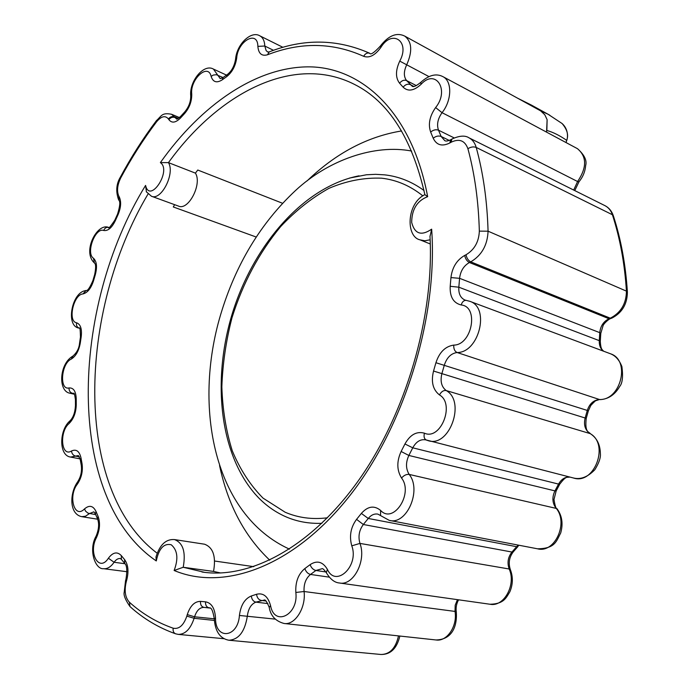 <?xml version="1.0" encoding="UTF-8"?>
<svg xmlns="http://www.w3.org/2000/svg" width="689" height="689" viewBox="0 0 689 689"><rect width="100%" height="100%" fill="white"/><g stroke="black" fill="none" stroke-linecap="round" stroke-linejoin="round"><path stroke-width="1.03" d="M220.678 572.981L213.53 571.431L183.214 567.271L204.521 572.335M253.75 566.659L214.658 561.035M401.584 130.944C367.409 136.551 335.905 153.208 307.07 180.914M219.558 465.54C227.844 504.727 244.578 536.275 269.743 560.166M349.469 178.072L366.427 174.773L375.617 174.326L384.712 174.86C398.819 176.444 411.919 181.672 424.019 190.526M321.866 523.304C309.034 523.795 297.054 521.625 285.926 516.802C275.678 512.306 266.488 505.907 258.375 497.579L254.456 493.315M256.093 236.99L173.292 206.958L174.61 204.676M282.516 203.255L197.76 170.028L195.418 173.128L168.452 162.63L160.373 162.613C201.085 105.081 256.506 66.127 310.239 66.859C363.585 67.944 412.332 114.081 427.654 196.666L424.88 194.651C406.484 203.35 405.709 236.792 420.014 239.841L424.872 240.78L430.143 239.781M429.996 236.568L431.65 229.161C438.101 318.404 403.814 428.549 347.919 498.035C291.921 567.702 223.236 591.153 174.136 570.492L183.214 567.271C185.97 552.104 183.067 542.872 174.515 539.582C165.997 538.91 159.822 544.706 155.981 556.97L156.282 560.941C64.775 498.603 70.002 308.121 145.577 185.419L146.438 191.99M546.411 132.055L546.601 131.384L546.403 132.047M546.601 131.384L547.118 119.662L546.859 130.479C552.991 132.159 559.589 135.44 566.651 140.332L566.014 142.554M547.118 119.662L544.792 114.762L540.632 110.86M517.62 98.2L531.331 105.038L541.451 111.299L548.005 114.219L562.112 123.538C567.271 129.644 568.787 135.242 566.651 140.332L566.125 142.614M549.701 115.149L531.331 105.038M562.026 123.469L562.112 123.538C568.442 129.213 567.977 137.214 566.711 140.565M195.418 173.128C202.411 183.851 188.398 210.972 178.494 206.089L151.408 196.219C161.183 201.076 175.299 173.439 168.452 162.63C218.766 92.791 293.798 53.458 354.508 84.42C388.57 101.498 412.031 138.248 424.88 194.668M174.515 539.582L204.547 544.207C213.185 547.471 216.182 556.54 213.53 571.431M327.447 517.801C312.255 519.678 298.156 517.827 285.16 512.237L263.034 498.121C250.253 485.177 239.987 469.381 232.245 450.709C226.052 430.84 222.581 409.567 221.849 386.882C222.65 363.818 226.035 340.754 232.004 317.689C242.881 283.041 259.116 252.665 280.69 226.543C295.65 210.662 311.738 197.932 328.937 188.347C346.515 180.854 364.093 177.469 381.672 178.193C396.614 179.924 410.351 185.823 422.865 195.891M148.032 194.031C77.866 311.953 73.137 489.87 157.135 553.189M156.541 121.841C143.441 139.221 131.53 157.867 120.799 177.771C117.294 185.005 116.639 191.146 118.844 196.193L119.249 196.908C121.419 201.636 121.006 207.596 117.991 214.787L115.27 220.79C111.773 227.921 107.923 231.142 103.72 230.479C95.211 227.206 85.608 253.216 93.454 258.237C96.736 261.381 97.356 266.858 95.315 274.678L93.54 280.733C91.017 288.433 87.486 292.825 82.964 293.927C73.49 294.41 67.488 321.444 76.582 322.788C80.561 324.261 82.094 328.911 81.207 336.757L80.294 342.924C78.865 350.882 75.824 356.282 71.191 359.133C61.209 363.422 59.108 390.456 69.038 387.95C73.516 387.64 75.911 391.249 76.229 398.776L76.255 404.796C76.023 412.685 73.645 418.912 69.133 423.477C59.099 431.572 61.183 457.513 71.492 451.002C76.264 448.823 79.433 451.166 81.009 458.021L82.034 463.602C83.076 471.043 81.535 477.865 77.401 484.074C67.866 495.908 74.378 519.489 84.506 508.913C89.312 504.813 93.144 505.648 95.995 511.436L98.036 516.268C100.422 522.839 99.888 529.97 96.443 537.653C88.037 553.034 99.113 572.774 108.38 558.236C112.918 552.216 117.242 551.346 121.333 555.627L124.554 559.546C128.18 564.541 128.903 571.37 126.742 580.026L126.337 581.43C124.106 590.559 125.122 597.492 129.386 602.22C142.356 613.865 156.954 622.529 173.197 628.213C179.071 629.393 183.618 625.354 186.84 616.112L187.27 614.614C190.207 605.795 194.608 601.394 200.482 601.394L205.486 601.824C211.549 602.875 214.899 608.327 215.536 618.171C215.183 640.15 237.963 638.092 239.419 615.466C240.762 605.218 244.733 598.724 251.321 595.985L256.549 594.271C263.31 592.618 267.978 596.39 270.553 605.605C274.403 627.042 298.716 614.898 295.839 592.462C295.288 582.024 298.294 574.058 304.839 568.563L310.11 564.653C317.035 560.114 322.788 561.681 327.378 569.355C335.793 588.182 359.4 565.876 351.778 545.834C349.108 536.171 350.701 527.343 356.558 519.36L361.363 513.408C367.78 506.182 374.196 505.192 380.612 510.428C393.402 524.501 413.719 493.41 401.549 478.045C396.752 470.182 396.614 461.329 401.127 451.484L404.943 443.974C410.17 434.647 416.664 431.047 424.433 433.183C440.727 440.719 455.3 403.788 439.47 394.918C432.881 389.741 430.901 381.784 433.545 371.044L435.93 362.724C439.393 352.208 445.327 346.334 453.75 345.103C472.086 345.172 479.182 306.441 461.191 304.986C453.388 303.039 449.719 296.813 450.201 286.297L450.95 277.589C452.208 267.384 456.798 259.994 464.705 255.421L466.04 254.758C474.445 249.719 478.872 241.848 479.337 231.134C478.51 201.248 474.704 173.783 467.909 148.712C464.877 140.487 459.262 138.334 451.054 142.261L449.779 142.985C442.071 146.757 436.542 145.172 433.217 138.222L430.659 132.055C427.981 124.261 429.643 116.097 435.629 107.562C449.926 90.026 435.646 68.159 421.039 84.342C413.968 90.862 407.991 91.801 403.117 87.159L399.577 83.214C395.408 77.736 395.469 70.373 399.758 61.114C410.48 41.409 392.205 28.783 380.879 47.395C375.117 55.361 369.382 58.332 363.663 56.309C332.804 42.399 300.74 41.883 267.487 54.776C261.717 56.403 258.513 53.604 257.867 46.361C257.764 29.705 237.791 40.97 236.706 57.945C235.517 66.058 232.15 72.319 226.595 76.72L222.263 79.812C216.734 83.309 213.022 82.18 211.127 76.41C208.199 62.63 189.983 79.364 191.723 93.945C191.904 101.171 189.544 107.682 184.643 113.47L180.561 117.931C175.712 122.823 171.819 123.4 168.883 119.662L168.435 118.982C165.274 115.201 161.304 116.157 156.541 121.841L156.472 120.575C143.269 138.11 131.263 156.911 120.454 176.978L120.489 176.909M427.654 196.666C417.129 200.749 411.798 209.335 411.678 222.435C414.683 233.967 421.341 236.206 431.65 229.161M145.577 185.419C149.866 204.297 172.035 170.416 160.373 162.613M174.136 570.483C178.546 558.736 177.573 550.158 171.216 544.749C163.853 543.139 158.875 548.539 156.282 560.941M120.799 177.771L120.454 176.978C116.32 183.774 115.674 191.301 118.517 199.543L118.62 199.732M118.844 196.193L118.517 199.543L119.025 200.447M119.249 196.908L118.913 200.258C120.42 201.67 119.964 206.312 117.535 214.158L117.552 214.115M117.991 214.787L117.535 214.158L114.813 220.179M115.27 220.79L114.796 220.213C110.421 226.707 108.319 229.11 108.5 227.413L108.552 227.396M103.72 230.479C104.719 228.059 106.339 227.034 108.604 227.404C97.054 222.564 81.948 251.933 94.393 262.905L94.479 262.974M93.454 258.237L94.402 262.905C93.695 263.301 97.227 261.717 94.686 274.506L92.894 280.621M95.315 274.678L94.686 274.506M93.54 280.733L92.894 280.612C87.107 294.134 85.97 289.466 85.961 290.62L86.203 290.586M82.964 293.927L85.961 290.62C71.923 291.525 65.248 326.198 78.959 328.076L79.278 328.153M76.582 322.788C76.109 325.475 76.979 327.258 79.201 328.136L78.959 328.076M81.207 336.757L80.458 337.11M80.294 342.924L79.536 343.337M71.191 359.133L73.043 356.032M79.338 328.171L79.226 328.128C79.907 326.827 80.32 329.798 80.458 337.059L79.545 343.277C79.063 348.453 76.806 352.751 72.776 356.17C59.237 363.775 57.928 391.335 69.899 393.212L73.706 393.29M69.038 387.95C68.943 390.689 70.037 392.463 72.336 393.264L74.067 393.669M76.229 398.776L75.428 399.741M76.255 404.796L75.454 405.83M69.133 423.477L70.002 420.841M73.749 393.298L73.671 393.273C74.188 392.764 74.774 394.883 75.428 399.629L75.454 405.709C75.032 412.728 73.146 417.827 69.796 421.013C59.116 430.237 58.737 455.739 70.631 457.065L78.382 455.55L80.26 459.727M71.492 451.002C71.811 453.681 73.163 455.386 75.549 456.109L79.407 456.859M81.009 458.021L80.234 459.563L81.293 465.394M82.034 463.602L81.268 465.23C82.077 471.431 80.802 477.055 77.461 482.119C69.589 493.307 69.107 514.08 81.741 516.672L85.548 516.207L89.381 513.606L93.868 511.824L95.504 514.097M77.401 484.074L77.461 482.119M84.506 508.913L85.574 511.16L88.011 513.159L95.719 514.623M95.995 511.436L95.426 513.908L97.588 519.041M98.036 516.268L97.511 518.851C99.362 523.666 98.88 529.453 96.055 536.223C88.114 550.218 95.444 569.769 103.591 568.692C107.312 569.08 110.817 566.944 114.107 562.267C116.036 559.537 118.103 558.288 120.334 558.538L121.497 559.485M96.443 537.653L96.055 536.223M108.38 558.236L114.107 562.267L124.967 563.731M121.333 555.627L121.367 559.322L124.821 563.542M124.554 559.546L124.692 563.378C126.94 565.221 127.362 570.518 125.966 579.268L125.579 580.603M126.742 580.026L125.966 579.268M126.337 581.43L125.553 580.663L124.209 592.23C123.426 595.081 125.346 599.852 129.98 606.553C143.415 618.696 158.608 627.774 175.566 633.794L178.236 634.388C185.212 634.423 190.508 629.057 194.117 618.291L194.556 616.801C196.658 610.497 199.801 607.362 204.004 607.388L209.422 607.87C211.394 607.371 213.004 611.014 214.279 618.808L194.556 616.801L187.27 614.614M129.386 602.22L129.98 606.553M173.197 628.213C172.784 631.012 173.568 632.872 175.566 633.794M186.84 616.112L194.117 618.291L214.339 620.427M200.482 601.394C200.301 604.761 201.481 606.759 204.004 607.388L210.05 608.068M205.486 601.824C205.365 605.209 206.579 607.216 209.112 607.844L209.499 607.887M215.536 618.171L214.279 618.808C215.166 631.46 220.041 638.6 228.903 640.236C238.764 639.625 244.914 631.555 247.351 616.026C248.307 608.706 251.149 604.072 255.877 602.134L264.12 600.11C265.196 599.223 266.893 601.652 269.227 607.388L269.253 607.534M239.419 615.466L275.29 619.127M251.321 595.985C251.752 599.43 253.268 601.48 255.877 602.134L267.875 603.581M256.549 594.271C257.031 597.707 258.59 599.757 261.2 600.412L265.911 600.989M270.553 605.605L269.227 607.388C270.613 615.811 275.566 621.177 284.075 623.485C294.97 625.44 306.14 607.741 304.073 591.506C303.668 584.048 305.813 578.364 310.506 574.445L315.898 570.483L322.004 568.744C322.547 568.175 323.985 569.484 326.319 572.671L326.405 572.843M295.839 592.462L304.073 591.506L455.016 611.419L456.307 612.03C455.679 607.75 456.437 603.676 458.573 599.809M304.839 568.563C305.95 571.792 307.837 573.756 310.506 574.445L329.264 577.149M310.11 564.653C311.29 567.839 313.211 569.786 315.898 570.483L325.923 571.956M327.378 569.355L326.319 572.671C330.195 579.173 334.561 582.61 339.401 582.989C353.311 586.15 366.643 560.682 359.942 543.414C358.004 536.516 359.133 530.211 363.336 524.51L368.245 518.464C371.147 514.967 374.36 513.52 377.899 514.123L389.268 520.376C406.682 525.38 422.03 490.18 409.188 474.42C405.743 468.821 405.632 462.5 408.861 455.455L412.754 447.816C416.216 441.563 420.591 438.919 425.88 439.892L426.207 439.995M351.778 545.834L359.942 543.414L509.18 568.993L510.42 569.786C508.206 563.206 509.171 557.22 513.305 551.811M356.558 519.36L363.336 524.51L511.961 552.044L516.647 546.696L368.245 518.464L361.363 513.408M380.612 510.428L380.535 515.613M401.549 478.045C403.892 475.324 406.441 474.118 409.188 474.42L556.893 508.56C556.006 508.887 555.041 505.864 553.99 499.499L556.187 490.852M401.127 451.484L408.861 455.455L554.946 490.878L558.564 484.091L412.754 447.816L404.943 443.974M424.433 433.183C423.563 436.611 424.209 438.902 426.379 440.064L428.11 440.633C449.271 448.039 466.143 401.489 446.205 390.56C441.468 386.891 440.038 381.215 441.916 373.533L444.353 365.058C446.834 357.539 451.08 353.362 457.108 352.518C479.001 352.871 490.232 307.595 469.872 301.334L464.92 300.034C460.485 297.941 458.452 293.652 458.831 287.192L459.58 278.322C460.476 271.018 463.757 265.756 469.424 262.509L470.751 261.854C481.714 255.352 487.485 245.129 488.07 231.185C487.166 200.8 483.213 172.887 476.211 147.429C474.919 142.899 472.533 139.703 469.071 137.86C465.144 135.225 459.425 135.621 451.932 139.04L452.165 138.911M439.47 394.918C441.313 391.61 443.561 390.155 446.205 390.56L590.318 433.657C588.957 431.555 584.608 432.916 586.227 418.361L588.363 410.842L587.286 410.437L435.93 362.724M433.545 371.044L585.142 417.999L587.286 410.437C589.508 403.737 593.573 400.094 599.473 399.517L457.108 352.518C454.68 351.338 453.56 348.867 453.75 345.103M461.191 304.986C462.147 301.885 463.757 300.335 466.022 300.344M465.816 300.326L464.92 300.034M450.201 286.297L458.831 287.192L599.284 340.65L599.766 332.658L459.58 278.322L450.95 277.589M464.705 255.421C465.385 258.84 466.961 261.209 469.424 262.509L608.998 318.731L611.513 318.275M466.04 254.758C466.72 258.186 468.296 260.545 470.751 261.854L610.29 318.189L608.998 318.731C603.521 321.453 600.438 326.095 599.766 332.658L600.765 333.519L600.291 341.408M479.337 231.134L488.07 231.185L626.43 291.128C626.258 303.694 620.884 312.72 610.29 318.189L611.66 318.215C622.003 312.927 627.248 304.228 627.386 292.119L626.43 291.128C624.699 263.637 620.022 238.179 612.4 214.735L476.211 147.429C473.593 146.464 470.828 146.886 467.909 148.712M451.054 142.261L451.932 139.04L450.899 139.634M449.779 142.985L450.666 139.772C447.704 141.133 445.714 141.4 444.715 140.582L441.132 136.456L438.505 130.187C436.568 124.623 437.748 118.792 442.037 112.695C451.898 100.534 452.32 81.233 442.993 76.686C436.258 73.137 428.859 75.023 420.79 82.344L420.893 82.232M433.217 138.222C435.896 136.121 438.54 135.535 441.132 136.456L449.271 140.444M430.659 132.055C433.303 129.885 435.922 129.265 438.505 130.187L454.154 137.903M435.629 107.562L442.037 112.695L577.597 181.526C586.959 167.591 586.925 156.644 577.477 148.686L442.993 76.686M421.039 84.342L420.79 82.344C415.958 86.237 413.012 87.443 411.953 85.961L406.596 80.579C403.599 76.677 403.633 71.415 406.699 64.8C412.616 51.356 411.962 41.788 404.736 36.095C396.606 32.159 388.407 35.57 380.113 46.335L380.147 46.292M403.117 87.159C405.347 84.523 407.716 83.662 410.231 84.583L413.607 86.323M399.577 83.214C401.756 80.535 404.09 79.657 406.596 80.579L416.328 85.617M399.758 61.114L428.885 76.557M380.879 47.395L380.113 46.335C374.049 52.812 370.57 55.12 369.683 53.251L369.795 53.311M363.663 56.309C365.282 53.509 367.289 52.493 369.683 53.251C337.128 38.86 303.651 38.403 269.261 51.89L269.554 51.778M267.487 54.776L269.261 51.89L267.72 51.994L266.126 50.59L264.809 46.034C264.542 40.909 262.905 37.525 259.908 35.871C251.227 30.35 236.758 44.139 235.586 59.039C234.432 65.989 231.702 71.131 227.413 74.446L227.62 74.3M257.867 46.361L264.809 46.034L273.524 50.323M236.706 57.945L235.586 59.039M226.595 76.72L227.413 74.446L223.202 77.452M222.263 79.812L223.003 77.599L220.239 78.641L213.426 69.081C203.798 63.371 189.311 81.147 190.715 95.737C190.862 101.49 188.898 106.855 184.816 111.825L184.945 111.687M211.127 76.41L213.237 75.075L216.329 74.713L223.055 77.556M191.723 93.945L190.715 95.737M184.643 113.47L184.816 111.825L180.794 116.217M180.561 117.931L180.682 116.346C177.986 118.706 176.617 119.585 176.565 118.964L171.63 114.288C161.553 112.298 161.57 116.148 156.472 120.575M168.883 119.662C170.553 117.5 172.569 116.777 174.937 117.483L177.779 118.672M168.435 118.982C170.105 116.82 172.129 116.097 174.498 116.803L178.287 118.396M573.679 190.052L577.597 181.526L578.984 181.793C582.928 176.961 585.15 171.57 585.633 165.636C587.14 160.528 584.418 154.879 577.477 148.686M613.348 215.769C611.772 211.127 609.016 207.777 605.08 205.718C608.551 207.553 610.988 210.558 612.4 214.735L613.348 215.769C620.97 239.212 625.646 264.628 627.386 292.024M603.263 351.08C600.386 348.608 599.06 345.129 599.284 340.65L600.283 341.468C600.799 349.805 602.255 349.512 603.598 351.201M588.363 410.833L590.826 405.451C594.331 401.687 596.14 400.059 596.261 400.585L599.473 399.517C620.987 400.49 630.711 360.149 610.557 353.801L469.872 301.334M425.88 439.892L573.498 478.002C594.547 485.151 609.756 443.828 589.853 433.45C585.082 430.014 583.514 424.863 585.142 417.999L586.227 418.361M569.588 476.995C564.963 476.9 561.294 479.268 558.564 484.091L559.812 484.048C566.453 475.462 566.582 477.804 569.777 477.046M389.268 520.376L537.541 548.806C554.903 553.611 568.976 522.374 555.842 507.931C552.268 502.824 551.967 497.139 554.946 490.878L556.221 490.792L559.787 484.1M518.266 545.111L516.647 546.696L519.136 545.283M339.401 582.989L489.991 604.244C503.943 607.276 516.362 584.616 509.18 568.993C507.035 562.749 507.965 557.1 511.961 552.044L513.391 551.717L517.99 546.472M284.075 623.485L436.025 639.969C447.015 641.847 457.608 626.06 455.016 611.419L455.196 605.218L457.444 599.654M228.903 640.236L381.017 654.481C389.914 654.361 395.744 648.16 398.492 635.895M289.44 549.133C213.883 514.709 192.998 407.199 220.601 314.761C235.595 264.688 260.537 223.305 295.426 190.603C328.464 159.796 374.782 143.906 411.686 151.063M258.375 497.579C219.49 456.833 211.402 380.629 232.667 312.375C254.095 244.164 304.056 186.547 359.047 175.824M429.97 236.06C434.432 316.862 405.761 414.683 357.729 481.594C309.516 548.668 248.565 579.32 201.955 571.991M179.433 117.569L171.63 114.288M404.736 36.095L541.192 111.17M282.955 47.334L259.908 35.871M226.483 75.092L213.426 69.081M574.772 190.595L578.941 181.844M610.221 318.818C610.842 317.827 604.434 322.426 603.099 325.553L600.774 333.45M600.197 399.62C608.421 399.112 614.933 394.711 619.738 386.426C622.468 383.187 623.192 376.573 621.9 366.591C619.308 360.002 615.527 355.748 610.557 353.801M590.318 433.657C596.855 437.92 600.205 444.594 600.377 453.663C600.799 457.711 598.948 463.068 594.831 469.734C587.726 477.029 580.612 479.794 573.498 478.002M556.893 508.56C562.06 515.544 563.326 523.7 560.691 533.019C556.333 541.029 555.455 548.59 537.541 548.806M510.42 569.786C513.141 577.02 512.969 584.332 509.894 591.713C506.002 598.078 503.892 603.917 489.991 604.244M456.307 612.03C457.263 624.975 452.974 639.599 436.025 639.969M399.861 636.042C396.898 648.435 390.62 654.584 381.017 654.481M127.009 571.724L103.591 568.692M97.657 519.205L81.741 516.672M80.096 458.891L70.631 457.065M74.429 394.254L69.899 393.212M224.003 638.712L178.236 634.388M605.08 205.718L469.071 137.86M420.014 239.841L430.289 243.992M146.266 191.688L151.408 196.219"/></g></svg>
